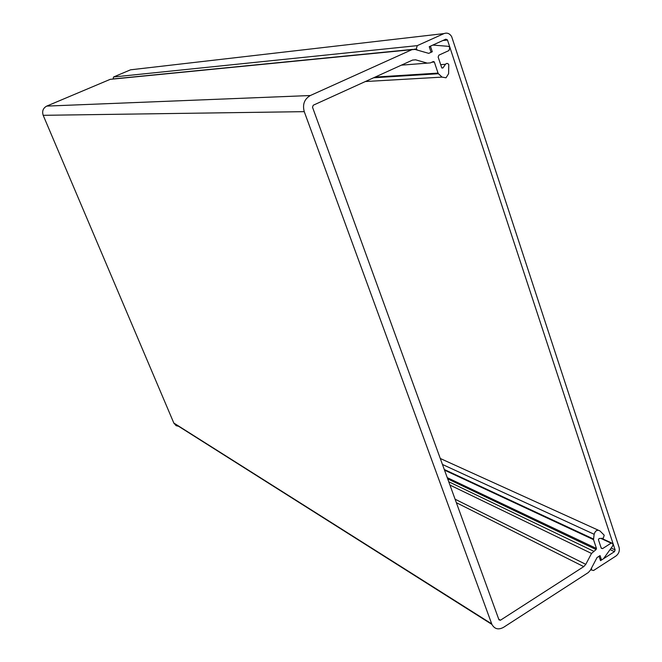 <?xml version="1.0" encoding="UTF-8"?>
<svg xmlns="http://www.w3.org/2000/svg" width="662" height="662" viewBox="0 0 662 662"><rect width="100%" height="100%" fill="white"/><g stroke="black" fill="none" stroke-linecap="round" stroke-linejoin="round"><path stroke-width="0.99" d="M611.15 548.062L615.114 549.907L447.479 40.034L442.853 40.523M615.114 549.907L614.477 551.653L600.517 560.656L599.052 556.245L597.041 557.536L591.571 567.946L591.447 569.999L593.541 570.512L615.925 556.039C618.821 553.771 619.864 550.875 619.078 547.358L451.691 36.708C449.763 33.497 447.198 32.463 444.003 33.588L417.275 45.637L416.266 49.038L417.548 50.155L428.719 53.365L432.286 51.744L430.614 46.712L430.904 45.935L432.807 45.074L448.406 46.332L449.87 47.383L448.952 50.552L438.889 55.153L438.161 57.081L441.744 67.83L442.994 67.929L445.46 64.305C446.635 63.056 447.744 63.147 448.762 64.57L448.613 73.672L446.047 77.802L442.059 77.115L365.35 81.534M132.69 69.568L130.555 69.816L113.558 76.982L113.045 79.059M310.337 95.527L46.737 106.094C43.071 108.113 41.888 111.183 43.187 115.32L173.816 423.026L491.717 623.894L304.255 111.655C302.344 104.414 304.371 99.035 310.337 95.527L411.93 49.667L415.041 49.435L428.719 53.365L431.103 52.281L429.241 46.696L445.84 39.174L447.479 40.034M599.938 558.91L601.923 559.746L603.521 558.72L612.747 545.827L613.029 543.618L611.117 543.138L602.594 548.608L601.278 548.277L598.407 539.662L599.118 538.504L603.289 538.231L604.216 535.219L599.946 530.924C597.281 529.468 595.345 530.593 594.145 534.275L593.516 539.638L596.47 548.5L596.09 549.551L447.702 478.883M173.816 423.026L176.125 425.683L179.212 426.436M46.737 106.094L110.206 79.341L411.93 49.667M596.09 549.551L591.522 553.457L585.787 564.338L583.735 566.631L500.439 620.228L498.983 619.864L312.505 107.227L313.267 105.217L412.558 60.068L415.653 59.828L427.313 63.13L430.383 62.89L433.362 61.525L434.297 61.905L438.037 73.101L375.122 77.09M373.625 77.777L438.426 73.722L438.037 73.101M438.426 73.722L442.059 77.115M491.717 623.894L491.932 624.423C494.572 629.09 498.436 630.067 503.542 627.336L588.295 572.564L590.347 570.272L597.041 557.536L600.053 555.6L601.394 559.622M430.962 51.868L432.286 51.744M614.477 551.653L610.066 549.576M417.275 45.637L113.558 76.982M444.003 33.588L130.555 69.816M304.255 111.655L43.187 115.32M601.154 547.929L602.594 548.608M611.117 543.138L601.079 538.512M599.921 558.86L601.377 559.564M430.614 46.712L429.29 46.845M431.814 62.236L434.346 62.038M401.379 65.157L427.313 63.13M415.653 59.828L412.509 60.093M498.734 619.169L500.439 620.228M583.735 566.631L456.358 502.681M455.092 499.206L585.787 564.338M591.522 553.457L449.953 485.072M593.516 539.638L444.508 470.119M447.247 477.641L596.47 548.5M444.285 469.499L593.466 539M594.145 534.275L442.456 464.459M598.307 530.188L440.288 458.493M441.86 68.012L442.994 67.929M440.685 64.661L445.46 64.305M593.566 551.173L448.737 481.746M443.557 40.208L447.38 39.794M112.97 78.952L412.757 49.385M413.973 49.269L416.266 49.038M590.686 569.618L591.447 569.999M173.974 423.357L491.932 624.423M611.556 542.939L601.948 538.512M374.609 77.322L438.128 73.316M434.297 61.905L432.17 62.071"/></g></svg>
